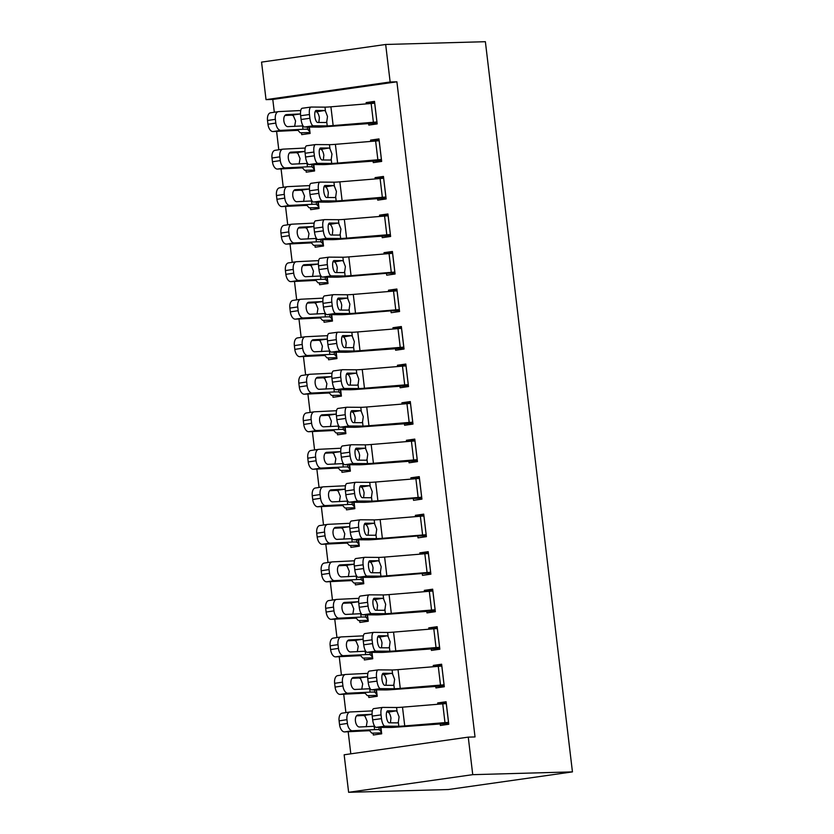 <?xml version="1.0" encoding="UTF-8"?>
<svg xmlns="http://www.w3.org/2000/svg" width="834" height="834" viewBox="0 0 834 834"><rect width="100%" height="100%" fill="white"/><g stroke="black" fill="none" stroke-linecap="round" stroke-linejoin="round"><path stroke-width="1.25" d="M396.901 81.805L390.145 81.993L385.673 44.473L485.378 41.7L572.447 771.888L448.327 789.527L348.622 792.3L344.15 754.78L468.26 737.131L475.026 736.943L396.901 81.805L272.791 99.444L274.313 112.246M276.596 131.365L278.785 149.766M281.068 168.895L283.258 187.285M285.541 206.415L287.73 224.815M290.013 243.935L292.213 262.335M294.485 281.454L296.685 299.854M298.968 318.984L301.157 337.374M303.44 356.504L305.63 374.904M307.913 394.023L310.102 412.423M312.385 431.553L314.585 449.943M316.857 469.073L319.057 487.473M321.34 506.592L323.529 524.993M325.813 544.112L328.002 562.512M330.285 581.642L332.474 600.032M334.757 619.162L336.957 637.562M339.229 656.681L341.429 675.081M343.712 694.211L345.901 712.601M348.185 731.731L350.812 753.832M272.791 99.444L266.025 99.632L261.553 62.112L385.673 44.473M305.963 170.282L306.193 172.158L314.574 170.97L313.813 164.559L314.314 169.093L312.072 166.925A28.366 1.282 173.2 0 0 307.454 166.81L285.311 167.895L277.472 169.073A7.569 4.118 -98.5 0 1 272.447 161.765L271.999 158.012A7.569 4.118 -98.5 0 1 275.012 150.328A7.569 4.118 -98.5 0 1 275.23 150.308M373.059 160.743L373.278 162.62L381.67 161.431L378.98 138.913L370.598 140.112L370.755 141.415M314.918 245.332L315.137 247.208L323.519 246.009L322.758 239.598M382.003 235.793L382.233 237.669L390.614 236.481L387.925 213.963L379.543 215.151L379.699 216.465M332.359 320.141L323.832 320.371L324.082 322.247L332.474 321.059L331.713 314.647M333.392 294.663A7.569 2.565 82.3 0 0 331.828 302.148L323.008 303.347A7.569 2.565 -97.7 0 1 324.572 295.862L333.392 294.663A7.569 2.565 82.3 0 1 333.517 294.652L347.361 294.746A18.911 0.855 -6.8 0 0 353.282 294.423L393.523 291.108A13.24 0.605 173.2 0 1 397.067 290.889L399.309 309.643A13.24 0.605 173.2 0 0 395.764 309.862L355.524 313.177A18.911 0.855 -6.8 0 1 349.602 313.511L335.748 313.417L326.928 314.616L340.783 314.71A28.366 1.282 -6.8 0 0 349.665 314.22L390.917 310.842L391.177 312.708L399.559 311.52L396.88 289.012L388.488 290.201L388.644 291.504M332.808 395.42L333.037 397.297L341.419 396.108L340.658 389.687L341.169 394.232L338.927 392.063A28.366 1.282 173.2 0 0 334.298 391.949L312.156 393.033L304.316 394.201A7.569 4.118 -98.5 0 1 299.291 386.903L298.843 383.15A7.569 4.118 -98.5 0 1 301.856 375.467A7.569 4.118 -98.5 0 1 302.075 375.446M399.903 385.881L400.122 387.758L408.514 386.569L405.824 364.051L397.443 365.24L397.599 366.553M341.763 470.459L341.982 472.336L350.374 471.147L349.602 464.736M408.848 460.931L409.077 462.807L417.459 461.609L414.779 439.101L406.387 440.289L406.544 441.593M359.204 545.269L350.676 545.509L350.937 547.385L359.318 546.197L358.557 539.786M360.236 519.801A7.569 2.565 82.3 0 0 358.672 527.276L349.853 528.475A7.569 2.565 -97.7 0 1 351.416 521L360.236 519.801A7.569 2.565 82.3 0 1 360.361 519.791L374.205 519.884A18.911 0.855 -6.8 0 0 380.137 519.551L420.367 516.246A13.24 0.605 173.2 0 1 423.912 516.017L426.153 534.782A13.24 0.605 173.2 0 0 422.609 535.001L382.368 538.316A18.911 0.855 -6.8 0 1 376.447 538.639L362.592 538.556L353.772 539.754L367.627 539.838A28.366 1.282 -6.8 0 0 376.509 539.348L417.761 535.97L418.022 537.847L426.403 536.658L423.724 514.14L415.342 515.339L415.499 516.642M359.652 620.559L359.881 622.435L368.263 621.236L367.502 614.825L368.013 619.36L365.772 617.191A28.366 1.282 173.2 0 0 361.143 617.077L339 618.171L331.161 619.339A7.569 4.118 -98.5 0 1 326.136 612.041L325.687 608.288A7.569 4.118 -98.5 0 1 328.7 600.595A7.569 4.118 -98.5 0 1 328.919 600.574M426.747 611.02L426.966 612.896L435.358 611.697L432.669 589.19L424.287 590.378L424.443 591.692M368.607 695.598L368.826 697.474L377.218 696.286L376.447 689.874M435.692 686.059L435.921 687.935L444.303 686.747L441.624 664.229L433.232 665.428L433.388 666.731M440.175 723.589L440.394 725.465L448.775 724.266L446.096 701.759L437.704 702.947L437.86 704.25M381.576 732.888L373.048 733.128L373.309 734.994L381.691 733.805L380.929 727.394M431.22 648.539L431.449 650.416L439.831 649.227L437.152 626.709L428.759 627.898L428.916 629.211M364.135 658.078L364.354 659.955L372.746 658.756L371.974 652.344L372.485 656.89L370.244 654.721A28.366 1.282 173.2 0 0 365.615 654.607L343.472 655.691L335.633 656.858A7.569 4.118 -98.5 0 1 330.608 649.561L330.16 645.808A7.569 4.118 -98.5 0 1 333.173 638.125A7.569 4.118 -98.5 0 1 333.392 638.104M430.657 572.301L430.625 572.301A13.24 0.605 173.2 0 0 427.081 572.52L386.84 575.835A18.911 0.855 -6.8 0 1 380.919 576.169L367.064 576.075L358.255 577.274L372.1 577.368A28.366 1.282 -6.8 0 0 380.992 576.867L422.244 573.5L422.494 575.366L430.886 574.178L428.196 551.67L419.815 552.859L419.971 554.162M355.18 583.029L355.409 584.905L363.791 583.717L363.03 577.305M355.764 482.281A7.569 2.565 82.3 0 0 354.189 489.756L345.38 490.955A7.569 2.565 -97.7 0 1 346.944 483.47L355.764 482.281A7.569 2.565 82.3 0 1 355.878 482.271L369.733 482.354A18.911 0.855 -6.8 0 0 375.654 482.031L415.895 478.716A13.24 0.605 173.2 0 1 419.439 478.497L421.681 497.262A13.24 0.605 173.2 0 0 418.136 497.481L377.896 500.796A18.911 0.855 -6.8 0 1 371.974 501.119L358.12 501.026L349.3 502.224L363.155 502.318A28.366 1.282 -6.8 0 0 372.037 501.828L413.289 498.451L413.549 500.327L421.931 499.139L419.252 476.621L410.86 477.809L411.016 479.123M354.731 507.75L346.204 507.989L346.454 509.866L354.846 508.667L354.075 502.256M404.375 423.401L404.594 425.277L412.986 424.089L410.297 401.571L401.915 402.77L402.071 404.073M337.29 432.94L337.509 434.816L345.891 433.628L345.13 427.216L345.641 431.751L343.399 429.583A28.366 1.282 173.2 0 0 338.771 429.468L316.628 430.553L308.788 431.731A7.569 4.118 -98.5 0 1 303.764 424.423L303.315 420.67A7.569 4.118 -98.5 0 1 306.328 412.986A7.569 4.118 -98.5 0 1 306.547 412.966M395.431 348.362L395.65 350.238L404.042 349.039L401.352 326.532L392.97 327.72L393.127 329.034M328.335 357.901L328.565 359.777L336.946 358.578L336.185 352.167M328.919 257.143A7.569 2.565 82.3 0 0 327.345 264.618L318.536 265.817A7.569 2.565 -97.7 0 1 320.1 258.342L328.919 257.143A7.569 2.565 82.3 0 1 329.034 257.133L342.889 257.226A18.911 0.855 -6.8 0 0 348.81 256.893L389.051 253.588A13.24 0.605 173.2 0 1 392.595 253.359L394.826 272.124A13.24 0.605 173.2 0 0 391.292 272.343L351.051 275.658A18.911 0.855 -6.8 0 1 345.12 275.981L331.275 275.898L322.456 277.096L336.31 277.18A28.366 1.282 -6.8 0 0 345.193 276.69L386.444 273.312L386.705 275.189L395.087 274L392.407 251.482L384.015 252.681L384.172 253.984M327.887 282.611L319.359 282.851L319.61 284.728L328.002 283.539L327.23 277.128M377.531 198.273L377.75 200.15L386.142 198.951L383.452 176.443L375.071 177.632L375.227 178.945M310.436 207.802L310.665 209.678L319.047 208.49L318.286 202.078L318.796 206.613L316.555 204.445A28.366 1.282 173.2 0 0 311.926 204.33L289.784 205.425L281.944 206.592A7.569 4.118 -98.5 0 1 276.919 199.295L276.471 195.542A7.569 4.118 -98.5 0 1 279.484 187.848A7.569 4.118 -98.5 0 1 279.703 187.827M368.586 123.224L368.805 125.1L377.187 123.912L374.508 101.394L366.116 102.592L366.272 103.896M301.491 132.762L301.71 134.639L310.102 133.45L309.341 127.039M390.145 81.993L266.025 99.632M468.26 737.131L472.742 774.661L572.447 771.888M348.622 792.3L472.742 774.661M446.211 702.708L437.704 702.947M441.739 665.188L433.232 665.428M437.256 627.668L428.759 627.898M432.783 590.149L424.287 590.378M428.311 552.619L419.815 552.859M423.839 515.099L415.342 515.339M419.366 477.58L410.86 477.809M414.894 440.05L406.387 440.289M410.411 402.53L401.915 402.77M405.939 365.011L397.443 365.24M401.467 327.491L392.97 327.72M396.994 289.961L388.488 290.201M392.522 252.441L384.015 252.681M388.039 214.922L379.543 215.151M383.567 177.392L375.071 177.632M379.095 139.872L370.598 140.112M374.622 102.353L366.116 102.592M382.608 707.409A7.569 2.565 82.3 0 0 381.044 714.894L372.225 716.093A7.569 2.565 -97.7 0 1 373.788 708.608L382.608 707.409A7.569 2.565 82.3 0 1 382.733 707.409L396.577 707.493A18.911 0.855 -6.8 0 0 402.499 707.169L442.739 703.854A13.24 0.605 173.2 0 1 446.284 703.635L448.525 722.39A13.24 0.605 173.2 0 0 444.981 722.619L404.74 725.924A18.911 0.855 -6.8 0 1 398.819 726.258L384.964 726.164L376.144 727.363A7.569 2.565 -97.7 0 1 372.673 719.846L381.492 718.647A7.569 2.565 82.3 0 0 384.964 726.164M448.671 723.349L398.881 726.967A28.366 1.282 -6.8 0 1 389.999 727.456L376.144 727.363M390.437 722.828L390.969 718.032C390.385 714.905 389.457 712.955 388.175 712.173L396.025 710.86L387.591 710.839M372.225 716.093L372.673 719.846M373.788 708.608A7.569 2.565 -97.7 0 1 373.913 708.598L382.483 707.441M386.663 712.059L387.768 712.069M381.044 714.894L381.492 718.647M396.025 710.86L397.057 711.538L399.09 716.844L398.329 722.213L397.453 722.87L389.217 722.817A6.057 2.054 -97.7 0 1 386.434 716.802A6.057 2.054 -97.7 0 1 387.685 710.818A6.057 2.054 -97.7 0 1 387.779 710.808M398.819 726.258L398.329 722.213L397.453 722.87M372.329 710.881L350.186 711.975A7.569 4.118 81.5 0 0 349.967 711.996A7.569 4.118 81.5 0 0 346.954 719.679L339.104 720.857A7.569 4.118 -98.5 0 1 342.128 713.164A7.569 4.118 -98.5 0 1 342.347 713.143M380.888 727.394L381.43 731.929L379.189 729.76A28.366 1.282 173.2 0 0 374.57 729.646L352.428 730.74L344.578 731.908A7.569 4.118 -98.5 0 1 339.553 724.6L339.104 720.857M373.048 733.128A13.24 0.605 -6.8 0 1 371.651 733.034L369.806 730.897A18.911 0.855 173.2 0 0 366.72 730.813L344.578 731.908M339.553 724.6L347.403 723.432L346.954 719.679M347.403 723.432A7.569 4.118 81.5 0 0 352.428 730.74M374.153 726.164L373.538 726.299L374.153 726.164L374.57 729.646M372.079 714.29L358.026 714.988A6.057 3.294 -98.5 0 0 357.849 714.999A6.057 3.294 -98.5 0 0 355.44 721.149A6.057 3.294 -98.5 0 0 359.454 726.998L373.538 726.299M366.241 726.779L367.158 721.379L364.969 716.093L363.353 715.509L356.493 715.843M444.084 684.87L444.053 684.87A13.24 0.605 173.2 0 0 440.508 685.089L400.268 688.404A18.911 0.855 -6.8 0 1 394.346 688.738L380.492 688.644L371.672 689.843A7.569 2.565 -97.7 0 1 368.201 682.316L377.01 681.117A7.569 2.565 82.3 0 0 380.492 688.644M444.199 685.829L394.409 689.437A28.366 1.282 -6.8 0 1 385.527 689.926L371.672 689.843M441.843 666.105L441.812 666.105A13.24 0.605 173.2 0 0 438.267 666.335L398.026 669.639A18.911 0.855 -6.8 0 1 392.105 669.973L378.25 669.879A7.569 2.565 82.3 0 0 378.136 669.89A7.569 2.565 82.3 0 0 376.561 677.375L377.01 681.117M385.965 685.308L386.486 680.502C385.913 677.375 384.985 675.425 383.703 674.654L391.542 673.34L383.108 673.319M376.561 677.375L367.752 678.563L368.201 682.316M367.752 678.563A7.569 2.565 -97.7 0 1 369.316 671.089A7.569 2.565 -97.7 0 1 369.441 671.078L378.011 669.91M382.191 674.539L383.296 674.539M391.542 673.34L392.585 674.018L394.618 679.324L393.856 684.693L392.981 685.35L384.745 685.298A6.057 2.054 -97.7 0 1 381.962 679.283A6.057 2.054 -97.7 0 1 383.213 673.299A6.057 2.054 -97.7 0 1 383.306 673.288M394.346 688.738L393.856 684.693L392.981 685.35M439.612 647.351L439.57 647.351A13.24 0.605 173.2 0 0 436.026 647.57L395.796 650.885A18.911 0.855 -6.8 0 1 389.864 651.208L376.019 651.125L367.2 652.324A7.569 2.565 -97.7 0 1 363.718 644.797L372.537 643.598A7.569 2.565 82.3 0 0 376.019 651.125M439.726 648.299L389.937 651.917A28.366 1.282 -6.8 0 1 381.055 652.407L367.2 652.324M437.37 628.586L437.339 628.586A13.24 0.605 173.2 0 0 433.795 628.805L393.554 632.12A18.911 0.855 -6.8 0 1 387.633 632.453L373.778 632.36A7.569 2.565 82.3 0 0 373.653 632.37A7.569 2.565 82.3 0 0 372.089 639.845L372.537 643.598M381.492 647.778L382.014 642.983C381.44 639.855 380.512 637.906 379.23 637.124L387.07 635.821L378.636 635.789M372.089 639.845L363.27 641.044L363.718 644.797M363.27 641.044A7.569 2.565 -97.7 0 1 364.844 633.569A7.569 2.565 -97.7 0 1 364.958 633.559L373.538 632.391M377.719 637.009L378.824 637.02M387.07 635.821L388.112 636.488L390.135 641.805L389.384 647.174L388.508 647.83L380.262 647.778A6.057 2.054 -97.7 0 1 377.479 641.753A6.057 2.054 -97.7 0 1 378.74 635.769A6.057 2.054 -97.7 0 1 378.834 635.769M389.864 651.208L389.384 647.174L388.508 647.83M367.846 673.361L345.714 674.456A7.569 4.118 81.5 0 0 345.495 674.477A7.569 4.118 81.5 0 0 342.482 682.16L334.632 683.327A7.569 4.118 -98.5 0 1 337.645 675.644A7.569 4.118 -98.5 0 1 337.874 675.623M376.415 689.874L376.958 694.409L374.716 692.241A28.366 1.282 173.2 0 0 370.098 692.126L347.955 693.21L340.105 694.388A7.569 4.118 -98.5 0 1 335.08 687.08L334.632 683.327M377.104 695.368L368.576 695.598A13.24 0.605 -6.8 0 1 367.179 695.514L365.334 693.367A18.911 0.855 173.2 0 0 362.248 693.294L340.105 694.388M335.08 687.08L342.92 685.913L342.482 682.16M342.92 685.913A7.569 4.118 81.5 0 0 347.955 693.21M369.681 688.644L369.066 688.78L369.681 688.644L370.098 692.126M361.768 689.249L362.686 683.859L360.497 678.574L358.881 677.99L367.606 676.77L353.553 677.458A6.057 3.294 -98.5 0 0 353.376 677.479A6.057 3.294 -98.5 0 0 350.968 683.63A6.057 3.294 -98.5 0 0 354.982 689.468L369.066 688.78M358.881 677.99L352.021 678.323M363.374 635.842L341.242 636.926A7.569 4.118 81.5 0 0 341.023 636.947A7.569 4.118 81.5 0 0 337.999 644.64L330.16 645.808M372.631 657.838L364.093 658.078A13.24 0.605 -6.8 0 1 362.696 657.995L360.861 655.847A18.911 0.855 173.2 0 0 357.776 655.774L335.633 656.858M330.608 649.561L338.448 648.393L337.999 644.64M338.448 648.393A7.569 4.118 81.5 0 0 343.472 655.691M365.209 651.125L364.594 651.26L365.209 651.125L365.615 654.607M357.296 651.729L358.213 646.34L356.024 641.054L354.408 640.46L363.134 639.251L349.081 639.939A6.057 3.294 -98.5 0 0 348.904 639.959A6.057 3.294 -98.5 0 0 346.485 646.11A6.057 3.294 -98.5 0 0 350.509 651.948L364.594 651.26M354.408 640.46L347.538 640.804M435.129 609.821L435.098 609.831A13.24 0.605 173.2 0 0 431.553 610.05L391.313 613.365A18.911 0.855 -6.8 0 1 385.391 613.688L371.547 613.595L362.727 614.794A7.569 2.565 -97.7 0 1 359.245 607.277L368.065 606.078A7.569 2.565 82.3 0 0 371.547 613.595M435.244 610.78L385.464 614.397A28.366 1.282 -6.8 0 1 376.572 614.887L362.727 614.794M432.898 591.066L432.867 591.066A13.24 0.605 173.2 0 0 429.322 591.285L389.082 594.6A18.911 0.855 -6.8 0 1 383.16 594.923L369.306 594.84A7.569 2.565 82.3 0 0 369.181 594.84A7.569 2.565 82.3 0 0 367.617 602.325L368.065 606.078M377.01 610.259L377.541 605.463C376.968 602.336 376.04 600.386 374.758 599.604L382.597 598.301L374.164 598.27M367.617 602.325L358.797 603.524L359.245 607.277M358.797 603.524A7.569 2.565 -97.7 0 1 360.361 596.039A7.569 2.565 -97.7 0 1 360.486 596.039L369.066 594.871M373.246 599.49L374.351 599.5M382.597 598.301L383.64 598.968L385.662 604.275L384.912 609.644L384.026 610.3L375.79 610.248A6.057 2.054 -97.7 0 1 373.007 604.233A6.057 2.054 -97.7 0 1 374.257 598.249A6.057 2.054 -97.7 0 1 374.362 598.249M385.391 613.688L384.912 609.644L384.026 610.3M422.244 573.5L430.771 573.26M428.426 553.547L428.384 553.547A13.24 0.605 173.2 0 0 424.84 553.766L384.61 557.081A18.911 0.855 -6.8 0 1 378.678 557.404L364.833 557.31A7.569 2.565 82.3 0 0 364.708 557.321A7.569 2.565 82.3 0 0 363.144 564.806L363.593 568.559A7.569 2.565 82.3 0 0 367.064 576.075M372.537 572.739L373.069 567.944C372.496 564.816 371.568 562.856 370.275 562.085L378.125 560.771L369.691 560.75M363.144 564.806L354.325 566.005L354.773 569.747L363.593 568.559M354.325 566.005A7.569 2.565 -97.7 0 1 355.889 558.519A7.569 2.565 -97.7 0 1 356.014 558.509L364.583 557.352M368.774 561.97L369.879 561.98M358.255 577.274A7.569 2.565 -97.7 0 1 354.773 569.747M378.125 560.771L379.168 561.449L381.19 566.755L380.44 572.124L379.553 572.781L371.318 572.729A6.057 2.054 -97.7 0 1 368.534 566.713A6.057 2.054 -97.7 0 1 369.785 560.729A6.057 2.054 -97.7 0 1 369.889 560.719M380.919 576.169L380.44 572.124L379.553 572.781M358.901 598.322L336.769 599.406A7.569 4.118 81.5 0 0 336.54 599.427A7.569 4.118 81.5 0 0 333.527 607.11L325.687 608.288M368.159 620.319L359.621 620.559A13.24 0.605 -6.8 0 1 358.224 620.475L356.389 618.328A18.911 0.855 173.2 0 0 353.303 618.255L331.161 619.339M326.136 612.041L333.975 610.863L333.527 607.11M333.975 610.863A7.569 4.118 81.5 0 0 339 618.171M360.726 613.595L360.121 613.73L360.726 613.595L361.143 617.077M352.824 614.21L353.741 608.82L351.541 603.535L349.936 602.94L358.662 601.731L344.609 602.419A6.057 3.294 -98.5 0 0 344.421 602.44A6.057 3.294 -98.5 0 0 342.013 608.58A6.057 3.294 -98.5 0 0 346.037 614.429L360.121 613.73M349.936 602.94L343.066 603.274M354.429 560.792L332.286 561.887A7.569 4.118 81.5 0 0 332.068 561.908A7.569 4.118 81.5 0 0 329.055 569.591L321.215 570.758A7.569 4.118 -98.5 0 1 324.228 563.075A7.569 4.118 -98.5 0 1 324.447 563.054M363.572 581.84L361.299 579.672A28.366 1.282 173.2 0 0 356.671 579.557L334.528 580.641L326.688 581.819A7.569 4.118 -98.5 0 1 321.663 574.511L321.215 570.758M363.687 582.799L355.148 583.029A13.24 0.605 -6.8 0 1 353.752 582.945L351.906 580.808A18.911 0.855 173.2 0 0 348.831 580.725L326.688 581.819M321.663 574.511L329.503 573.344L329.055 569.591M329.503 573.344A7.569 4.118 81.5 0 0 334.528 580.641M356.254 576.075L355.638 576.211L356.254 576.075L356.671 579.557M348.341 576.69L349.269 571.29L347.069 566.005L345.453 565.421L354.189 564.211L340.126 564.899A6.057 3.294 -98.5 0 0 339.949 564.91A6.057 3.294 -98.5 0 0 337.541 571.061A6.057 3.294 -98.5 0 0 341.565 576.899L355.638 576.211M345.453 565.421L338.594 565.754M417.761 535.97L426.299 535.741M368.065 535.209L368.597 530.414C368.023 527.286 367.085 525.337 365.803 524.565L373.653 523.252L365.219 523.231M349.853 528.475L350.301 532.228L359.12 531.029A7.569 2.565 82.3 0 0 362.592 538.556M351.416 521A7.569 2.565 -97.7 0 1 351.541 520.989L360.111 519.822M364.291 524.45L365.407 524.45M353.772 539.754A7.569 2.565 -97.7 0 1 350.301 532.228M358.672 527.276L359.12 531.029M373.653 523.252L374.685 523.919L376.718 529.236L375.967 534.604L375.081 535.261L366.845 535.209A6.057 2.054 -97.7 0 1 364.062 529.194A6.057 2.054 -97.7 0 1 365.313 523.21A6.057 2.054 -97.7 0 1 365.407 523.199M376.447 538.639L375.967 534.604L375.081 535.261M349.957 523.272L327.814 524.357A7.569 4.118 81.5 0 0 327.595 524.388A7.569 4.118 81.5 0 0 324.582 532.071L316.732 533.239A7.569 4.118 -98.5 0 1 319.756 525.556A7.569 4.118 -98.5 0 1 319.975 525.535M359.1 544.321L356.816 542.152A28.366 1.282 173.2 0 0 352.198 542.037L330.055 543.122L322.205 544.289A7.569 4.118 -98.5 0 1 317.181 536.992L316.732 533.239M350.676 545.509A13.24 0.605 -6.8 0 1 349.279 545.426L347.434 543.278A18.911 0.855 173.2 0 0 344.348 543.205L322.205 544.289M317.181 536.992L325.031 535.824L324.582 532.071M325.031 535.824A7.569 4.118 81.5 0 0 330.055 543.122M351.781 538.556L351.166 538.691L351.781 538.556L352.198 542.037M343.869 539.16L344.786 533.77L342.597 528.485L340.981 527.891L349.717 526.681L335.654 527.369A6.057 3.294 -98.5 0 0 335.476 527.39A6.057 3.294 -98.5 0 0 333.068 533.541A6.057 3.294 -98.5 0 0 337.082 539.379L351.166 538.691M340.981 527.891L334.121 528.235M413.289 498.451L421.827 498.211M363.593 497.689L364.114 492.894C363.541 489.767 362.613 487.817 361.331 487.035L369.181 485.732L360.736 485.701M345.38 490.955L345.829 494.708L354.638 493.509A7.569 2.565 82.3 0 0 358.12 501.026M346.944 483.47A7.569 2.565 -97.7 0 1 347.069 483.47L355.638 482.302M359.819 486.92L360.924 486.931M349.3 502.224A7.569 2.565 -97.7 0 1 345.829 494.708M354.189 489.756L354.638 493.509M369.181 485.732L370.213 486.399L372.245 491.706L371.484 497.074L370.609 497.742L362.373 497.679A6.057 2.054 -97.7 0 1 359.59 491.664A6.057 2.054 -97.7 0 1 360.841 485.68A6.057 2.054 -97.7 0 1 360.934 485.68M371.974 501.119L371.484 497.074L370.609 497.742M345.484 485.753L323.342 486.837A7.569 4.118 81.5 0 0 323.123 486.858A7.569 4.118 81.5 0 0 320.11 494.552L312.26 495.719A7.569 4.118 -98.5 0 1 315.273 488.036A7.569 4.118 -98.5 0 1 315.502 488.015M354.043 502.256L354.586 506.791L352.344 504.622A28.366 1.282 173.2 0 0 347.726 504.507L325.583 505.602L317.733 506.77A7.569 4.118 -98.5 0 1 312.708 499.472L312.26 495.719M346.204 507.989A13.24 0.605 -6.8 0 1 344.807 507.906L342.962 505.758A18.911 0.855 173.2 0 0 339.876 505.685L317.733 506.77M312.708 499.472L320.558 498.294L320.11 494.552M320.558 498.294A7.569 4.118 81.5 0 0 325.583 505.602M347.309 501.026L346.694 501.161L347.309 501.026L347.726 504.507M339.396 501.641L340.314 496.251L338.124 490.965L336.509 490.371L345.234 489.162L331.181 489.85A6.057 3.294 -98.5 0 0 331.004 489.871A6.057 3.294 -98.5 0 0 328.596 496.022A6.057 3.294 -98.5 0 0 332.61 501.859L346.694 501.161M336.509 490.371L329.649 490.715M417.24 459.732L417.198 459.732A13.24 0.605 173.2 0 0 413.654 459.961L373.423 463.266A18.911 0.855 -6.8 0 1 367.492 463.6L353.647 463.506L344.828 464.705A7.569 2.565 -97.7 0 1 341.346 457.188L350.165 455.989A7.569 2.565 82.3 0 0 353.647 463.506M417.354 460.691L367.565 464.309A28.366 1.282 -6.8 0 1 358.683 464.799L344.828 464.705M414.998 440.978L414.967 440.978A13.24 0.605 173.2 0 0 411.423 441.196L371.182 444.512A18.911 0.855 -6.8 0 1 365.261 444.835L351.406 444.751A7.569 2.565 82.3 0 0 351.281 444.751A7.569 2.565 82.3 0 0 349.717 452.236L350.165 455.989M359.12 460.17L359.642 455.374C359.068 452.247 358.14 450.297 356.858 449.516L364.698 448.212L356.264 448.181M349.717 452.236L340.897 453.435L341.346 457.188M340.897 453.435A7.569 2.565 -97.7 0 1 342.472 445.95A7.569 2.565 -97.7 0 1 342.597 445.94L351.166 444.783M355.347 449.401L356.452 449.411M364.698 448.212L365.74 448.88L367.763 454.186L367.012 459.555L366.136 460.212L357.89 460.159A6.057 2.054 -97.7 0 1 355.107 454.144A6.057 2.054 -97.7 0 1 356.368 448.16A6.057 2.054 -97.7 0 1 356.462 448.15M367.492 463.6L367.012 459.555L366.136 460.212M341.002 448.223L318.869 449.317A7.569 4.118 81.5 0 0 318.651 449.338A7.569 4.118 81.5 0 0 315.627 457.022L307.788 458.2A7.569 4.118 -98.5 0 1 310.801 450.506A7.569 4.118 -98.5 0 1 311.03 450.485M349.571 464.736L350.113 469.271L347.872 467.103A28.366 1.282 173.2 0 0 343.243 466.988L321.1 468.082L313.261 469.25A7.569 4.118 -98.5 0 1 308.236 461.942L307.788 458.2M350.259 470.23L341.721 470.47A13.24 0.605 -6.8 0 1 340.324 470.386L338.489 468.239A18.911 0.855 173.2 0 0 335.404 468.155L313.261 469.25M308.236 461.942L316.076 460.775L315.627 457.022M316.076 460.775A7.569 4.118 81.5 0 0 321.1 468.082M342.837 463.506L342.221 463.641L342.837 463.506L343.243 466.988M340.762 451.632L326.709 452.33A6.057 3.294 -98.5 0 0 326.532 452.341A6.057 3.294 -98.5 0 0 324.113 458.492A6.057 3.294 -98.5 0 0 328.137 464.34L342.221 463.641M334.924 464.121L335.841 458.731L333.652 453.435L332.036 452.852L325.166 453.185M412.757 422.212L412.726 422.212A13.24 0.605 173.2 0 0 409.181 422.431L368.951 425.747A18.911 0.855 -6.8 0 1 363.019 426.08L349.175 425.986L340.355 427.185A7.569 2.565 -97.7 0 1 336.873 419.658L345.693 418.459A7.569 2.565 82.3 0 0 349.175 425.986M412.872 423.172L363.092 426.779A28.366 1.282 -6.8 0 1 354.2 427.269L340.355 427.185M410.526 403.447L410.495 403.447A13.24 0.605 173.2 0 0 406.95 403.677L366.71 406.992A18.911 0.855 -6.8 0 1 360.788 407.315L346.934 407.221A7.569 2.565 82.3 0 0 346.808 407.232A7.569 2.565 82.3 0 0 345.245 414.717L345.693 418.459M354.638 422.65L355.169 417.844C354.596 414.717 353.668 412.767 352.386 411.996L360.225 410.682L351.792 410.662M345.245 414.717L336.425 415.905L336.873 419.658M336.425 415.905A7.569 2.565 -97.7 0 1 337.989 408.431A7.569 2.565 -97.7 0 1 338.114 408.42L346.694 407.253M350.874 411.881L351.979 411.881M360.225 410.682L361.268 411.36L363.29 416.666L362.54 422.035L361.664 422.692L353.418 422.64A6.057 2.054 -97.7 0 1 350.634 416.625A6.057 2.054 -97.7 0 1 351.885 410.641A6.057 2.054 -97.7 0 1 351.99 410.63M363.019 426.08L362.54 422.035L361.664 422.692M336.529 410.703L314.397 411.798A7.569 4.118 81.5 0 0 314.168 411.819A7.569 4.118 81.5 0 0 311.155 419.502L303.315 420.67M345.787 432.71L337.249 432.94A13.24 0.605 -6.8 0 1 335.852 432.856L334.017 430.709A18.911 0.855 173.2 0 0 330.931 430.636L308.788 431.731M303.764 424.423L311.603 423.255L311.155 419.502M311.603 423.255A7.569 4.118 81.5 0 0 316.628 430.553M338.354 425.986L337.749 426.122L338.354 425.986L338.771 429.468M330.452 426.591L331.369 421.201L329.18 415.916L327.564 415.332L336.29 414.112L322.237 414.8A6.057 3.294 -98.5 0 0 322.06 414.821A6.057 3.294 -98.5 0 0 319.641 420.972A6.057 3.294 -98.5 0 0 323.665 426.81L337.749 426.122M327.564 415.332L320.694 415.666M408.285 384.693L408.253 384.693A13.24 0.605 173.2 0 0 404.709 384.912L364.468 388.227A18.911 0.855 -6.8 0 1 358.547 388.55L344.703 388.467L335.883 389.666A7.569 2.565 -97.7 0 1 332.401 382.139L341.221 380.94A7.569 2.565 82.3 0 0 344.703 388.467M408.399 385.642L358.62 389.259A28.366 1.282 -6.8 0 1 349.727 389.749L335.883 389.666M406.054 365.928L406.012 365.928A13.24 0.605 173.2 0 0 402.478 366.147L362.237 369.462A18.911 0.855 -6.8 0 1 356.306 369.796L342.461 369.702A7.569 2.565 82.3 0 0 342.336 369.712A7.569 2.565 82.3 0 0 340.772 377.187L341.221 380.94M350.165 385.12L350.697 380.325C350.124 377.197 349.196 375.248 347.903 374.466L355.753 373.163L347.319 373.132M340.772 377.187L331.953 378.386L332.401 382.139M331.953 378.386A7.569 2.565 -97.7 0 1 333.517 370.911A7.569 2.565 -97.7 0 1 333.642 370.901L342.211 369.733M346.402 374.351L347.507 374.362M355.753 373.163L356.796 373.83L358.818 379.147L358.067 384.516L357.181 385.172L348.946 385.12A6.057 2.054 -97.7 0 1 346.162 379.095A6.057 2.054 -97.7 0 1 347.413 373.111A6.057 2.054 -97.7 0 1 347.517 373.111M358.547 388.55L358.067 384.516L357.181 385.172M332.057 373.184L309.914 374.268A7.569 4.118 81.5 0 0 309.695 374.289A7.569 4.118 81.5 0 0 306.683 381.982L298.843 383.15M341.314 395.18L332.776 395.42A13.24 0.605 -6.8 0 1 331.379 395.337L329.534 393.189A18.911 0.855 173.2 0 0 326.459 393.116L304.316 394.201M299.291 386.903L307.131 385.735L306.683 381.982M307.131 385.735A7.569 4.118 81.5 0 0 312.156 393.033M333.881 388.467L333.277 388.602L333.881 388.467L334.298 391.949M325.969 389.071L326.897 383.682L324.697 378.396L323.092 377.802L331.817 376.593L317.754 377.281A6.057 3.294 -98.5 0 0 317.577 377.302A6.057 3.294 -98.5 0 0 315.169 383.452A6.057 3.294 -98.5 0 0 319.193 389.29L333.277 388.602M323.092 377.802L316.222 378.146M403.812 347.163L403.781 347.173A13.24 0.605 173.2 0 0 400.237 347.392L359.996 350.707A18.911 0.855 -6.8 0 1 354.075 351.031L340.22 350.937L331.411 352.136A7.569 2.565 -97.7 0 1 327.929 344.619L336.748 343.42A7.569 2.565 82.3 0 0 340.22 350.937M403.927 348.122L354.148 351.739A28.366 1.282 -6.8 0 1 345.255 352.229L331.411 352.136M401.581 328.408L401.54 328.408A13.24 0.605 173.2 0 0 397.995 328.627L357.765 331.942A18.911 0.855 -6.8 0 1 351.833 332.266L337.989 332.182A7.569 2.565 82.3 0 0 337.864 332.182A7.569 2.565 82.3 0 0 336.3 339.667L336.748 343.42M345.693 347.601L346.225 342.805C345.651 339.678 344.713 337.728 343.431 336.946L351.281 335.643L342.847 335.612M336.3 339.667L327.481 340.866L327.929 344.619M327.481 340.866A7.569 2.565 -97.7 0 1 329.044 333.381A7.569 2.565 -97.7 0 1 329.169 333.381L337.739 332.213M341.93 336.832L343.035 336.842M351.281 335.643L352.313 336.31L354.346 341.617L353.595 346.986L352.709 347.642L344.473 347.59A6.057 2.054 -97.7 0 1 341.69 341.575A6.057 2.054 -97.7 0 1 342.941 335.591A6.057 2.054 -97.7 0 1 343.045 335.591M354.075 351.031L353.595 346.986L352.709 347.642M327.585 335.664L305.442 336.748A7.569 4.118 81.5 0 0 305.223 336.769A7.569 4.118 81.5 0 0 302.21 344.452L294.371 345.63A7.569 4.118 -98.5 0 1 297.384 337.937A7.569 4.118 -98.5 0 1 297.602 337.916M336.728 356.702L334.444 354.533A28.366 1.282 173.2 0 0 329.826 354.419L307.683 355.513L299.844 356.681A7.569 4.118 -98.5 0 1 294.809 349.383L294.371 345.63M336.842 357.661L328.304 357.901A13.24 0.605 -6.8 0 1 326.907 357.817L325.062 355.67A18.911 0.855 173.2 0 0 321.987 355.597L299.844 356.681M294.809 349.383L302.659 348.205L302.21 344.452M302.659 348.205A7.569 4.118 81.5 0 0 307.683 355.513M329.409 350.937L328.794 351.072L329.409 350.937L329.826 354.419M321.497 351.552L322.414 346.162L320.225 340.877L318.609 340.282L327.345 339.073L313.282 339.761A6.057 3.294 -98.5 0 0 313.104 339.782A6.057 3.294 -98.5 0 0 310.696 345.922A6.057 3.294 -98.5 0 0 314.72 351.771L328.794 351.072M318.609 340.282L311.749 340.616M390.917 310.842L399.455 310.602M341.221 310.081L341.742 305.286C341.169 302.158 340.241 300.198 338.958 299.427L346.808 298.113L338.375 298.092M323.008 303.347L323.456 307.089L332.266 305.901A7.569 2.565 82.3 0 0 335.748 313.417M324.572 295.862A7.569 2.565 -97.7 0 1 324.697 295.851L333.266 294.694M337.447 299.312L338.552 299.323M326.928 314.616A7.569 2.565 -97.7 0 1 323.456 307.089M331.828 302.148L332.266 305.901M346.808 298.113L347.841 298.791L349.873 304.097L349.112 309.466L348.237 310.123L340.001 310.071A6.057 2.054 -97.7 0 1 337.217 304.056A6.057 2.054 -97.7 0 1 338.468 298.072A6.057 2.054 -97.7 0 1 338.562 298.061M349.602 313.511L349.112 309.466L348.237 310.123M323.112 298.134L300.97 299.229A7.569 4.118 81.5 0 0 300.751 299.25A7.569 4.118 81.5 0 0 297.738 306.933L289.888 308.1A7.569 4.118 -98.5 0 1 292.901 300.417A7.569 4.118 -98.5 0 1 293.13 300.396M332.245 319.182L329.972 317.014A28.366 1.282 173.2 0 0 325.354 316.899L303.211 317.983L295.361 319.161A7.569 4.118 -98.5 0 1 290.336 311.853L289.888 308.1M323.832 320.371A13.24 0.605 -6.8 0 1 322.435 320.287L320.59 318.15A18.911 0.855 173.2 0 0 317.504 318.067L295.361 319.161M290.336 311.853L298.186 310.686L297.738 306.933M298.186 310.686A7.569 4.118 81.5 0 0 303.211 317.983M324.937 313.417L324.322 313.553L324.937 313.417L325.354 316.899M317.024 314.032L317.942 308.632L315.752 303.347L314.137 302.763L322.862 301.554L308.809 302.242A6.057 3.294 -98.5 0 0 308.632 302.252A6.057 3.294 -98.5 0 0 306.224 308.403A6.057 3.294 -98.5 0 0 310.238 314.241L324.322 313.553M314.137 302.763L307.277 303.096M386.444 273.312L394.982 273.083M336.748 272.562L337.27 267.756C336.696 264.628 335.768 262.679 334.486 261.907L342.326 260.594L333.892 260.573M318.536 265.817L318.974 269.57L327.793 268.371A7.569 2.565 82.3 0 0 331.275 275.898M320.1 258.342A7.569 2.565 -97.7 0 1 320.225 258.332L328.794 257.164M332.974 261.793L334.08 261.793M322.456 277.096A7.569 2.565 -97.7 0 1 318.974 269.57M327.345 264.618L327.793 268.371M342.326 260.594L343.368 261.261L345.391 266.578L344.64 271.947L343.764 272.603L335.518 272.551A6.057 2.054 -97.7 0 1 332.745 266.536A6.057 2.054 -97.7 0 1 333.996 260.552A6.057 2.054 -97.7 0 1 334.09 260.542M345.12 275.981L344.64 271.947L343.764 272.603M318.63 260.615L296.497 261.709A7.569 4.118 81.5 0 0 296.279 261.73A7.569 4.118 81.5 0 0 293.255 269.413L285.416 270.581A7.569 4.118 -98.5 0 1 288.428 262.898A7.569 4.118 -98.5 0 1 288.658 262.877M327.199 277.128L327.741 281.663L325.5 279.494A28.366 1.282 173.2 0 0 320.871 279.38L298.739 280.464L290.889 281.631A7.569 4.118 -98.5 0 1 285.864 274.334L285.416 270.581M319.359 282.851A13.24 0.605 -6.8 0 1 317.952 282.768L316.117 280.62A18.911 0.855 173.2 0 0 313.031 280.547L290.889 281.631M285.864 274.334L293.704 273.166L293.255 269.413M293.704 273.166A7.569 4.118 81.5 0 0 298.739 280.464M320.464 275.898L319.849 276.033L320.464 275.898L320.871 279.38M312.552 276.502L313.469 271.113L311.28 265.827L309.664 265.243L318.39 264.024L304.337 264.712A6.057 3.294 -98.5 0 0 304.16 264.732A6.057 3.294 -98.5 0 0 301.741 270.883A6.057 3.294 -98.5 0 0 305.765 276.721L319.849 276.033M309.664 265.243L302.794 265.577M390.395 234.604L390.354 234.604A13.24 0.605 173.2 0 0 386.809 234.823L346.579 238.138A18.911 0.855 -6.8 0 1 340.647 238.461L326.803 238.378L317.983 239.567A7.569 2.565 -97.7 0 1 314.501 232.05L323.321 230.851A7.569 2.565 82.3 0 0 326.803 238.378M390.5 235.553L340.72 239.17A28.366 1.282 -6.8 0 1 331.828 239.66L317.983 239.567M388.154 215.839L388.123 215.839A13.24 0.605 173.2 0 0 384.578 216.058L344.338 219.373A18.911 0.855 -6.8 0 1 338.416 219.696L324.562 219.613A7.569 2.565 82.3 0 0 324.436 219.623A7.569 2.565 82.3 0 0 322.873 227.098L323.321 230.851M332.276 235.032L332.797 230.236C332.224 227.109 331.296 225.159 330.014 224.377L337.853 223.074L329.42 223.043M322.873 227.098L314.053 228.297L314.501 232.05M314.053 228.297A7.569 2.565 -97.7 0 1 315.627 220.822A7.569 2.565 -97.7 0 1 315.742 220.812L324.322 219.644M328.502 224.263L329.607 224.273M337.853 223.074L338.896 223.741L340.918 229.048L340.168 234.417L339.292 235.084L331.046 235.021A6.057 2.054 -97.7 0 1 328.262 229.006A6.057 2.054 -97.7 0 1 329.513 223.022A6.057 2.054 -97.7 0 1 329.618 223.022M340.647 238.461L340.168 234.417L339.292 235.084M314.157 223.095L292.025 224.179A7.569 4.118 81.5 0 0 291.796 224.2A7.569 4.118 81.5 0 0 288.783 231.894L280.943 233.061A7.569 4.118 -98.5 0 1 283.956 225.378A7.569 4.118 -98.5 0 1 284.175 225.357M322.727 239.598L323.269 244.143L321.027 241.964A28.366 1.282 173.2 0 0 316.399 241.85L294.256 242.944L286.416 244.112A7.569 4.118 -98.5 0 1 281.392 236.814L280.943 233.061M323.415 245.092L314.877 245.332A13.24 0.605 -6.8 0 1 313.48 245.248L311.645 243.101A18.911 0.855 173.2 0 0 308.559 243.028L286.416 244.112M281.392 236.814L289.231 235.647L288.783 231.894M289.231 235.647A7.569 4.118 81.5 0 0 294.256 242.944M315.982 238.368L315.377 238.503L315.982 238.368L316.399 241.85M308.08 238.983L308.997 233.593L306.808 228.308L305.192 227.713L313.918 226.504L299.865 227.192A6.057 3.294 -98.5 0 0 299.687 227.213A6.057 3.294 -98.5 0 0 297.269 233.364A6.057 3.294 -98.5 0 0 301.293 239.202L315.377 238.503M305.192 227.713L298.322 228.057M385.913 197.074L385.881 197.074A13.24 0.605 173.2 0 0 382.337 197.304L342.096 200.608A18.911 0.855 -6.8 0 1 336.175 200.942L322.331 200.848L313.511 202.047A7.569 2.565 -97.7 0 1 310.029 194.53L318.849 193.332A7.569 2.565 82.3 0 0 322.331 200.848M386.027 198.033L336.248 201.651A28.366 1.282 -6.8 0 1 327.355 202.141L313.511 202.047M383.682 178.32L383.65 178.32A13.24 0.605 173.2 0 0 380.106 178.539L339.865 181.854A18.911 0.855 -6.8 0 1 333.934 182.177L320.089 182.093A7.569 2.565 82.3 0 0 319.964 182.093A7.569 2.565 82.3 0 0 318.4 189.579L318.849 193.332M327.793 197.512L328.325 192.717C327.752 189.589 326.824 187.64 325.541 186.858L333.381 185.555L324.947 185.523M318.4 189.579L309.581 190.778L310.029 194.53M309.581 190.778A7.569 2.565 -97.7 0 1 311.145 183.292A7.569 2.565 -97.7 0 1 311.27 183.282L319.849 182.125M324.03 186.743L325.135 186.753M333.381 185.555L334.424 186.222L336.446 191.528L335.695 196.897L334.809 197.554L326.574 197.502A6.057 2.054 -97.7 0 1 323.79 191.486A6.057 2.054 -97.7 0 1 325.041 185.502A6.057 2.054 -97.7 0 1 325.145 185.492M336.175 200.942L335.695 196.897L334.809 197.554M309.685 185.575L287.553 186.66A7.569 4.118 81.5 0 0 287.323 186.68A7.569 4.118 81.5 0 0 284.311 194.364L276.471 195.542M318.942 207.572L310.404 207.812A13.24 0.605 -6.8 0 1 309.007 207.729L307.162 205.581A18.911 0.855 173.2 0 0 304.087 205.498L281.944 206.592M276.919 199.295L284.759 198.117L284.311 194.364M284.759 198.117A7.569 4.118 81.5 0 0 289.784 205.425M311.509 200.848L310.905 200.984L311.509 200.848L311.926 204.33M309.445 188.974L295.382 189.672A6.057 3.294 -98.5 0 0 295.205 189.683A6.057 3.294 -98.5 0 0 292.797 195.834A6.057 3.294 -98.5 0 0 296.821 201.682L310.905 200.984M303.607 201.463L304.525 196.073L302.325 190.778L300.72 190.194L293.849 190.527M381.44 159.555L381.409 159.555A13.24 0.605 173.2 0 0 377.865 159.774L337.624 163.089A18.911 0.855 -6.8 0 1 331.703 163.422L317.848 163.328L309.039 164.527A7.569 2.565 -97.7 0 1 305.557 157L314.376 155.802A7.569 2.565 82.3 0 0 317.848 163.328M381.555 160.514L331.776 164.121A28.366 1.282 -6.8 0 1 322.883 164.611L309.039 164.527M379.209 140.79L379.168 140.8A13.24 0.605 173.2 0 0 375.623 141.019L335.393 144.334A18.911 0.855 -6.8 0 1 329.461 144.657L315.617 144.563A7.569 2.565 82.3 0 0 315.492 144.574A7.569 2.565 82.3 0 0 313.928 152.059L314.376 155.802M323.321 159.992L323.853 155.187C323.279 152.059 322.351 150.11 321.059 149.338L328.909 148.025L320.475 148.004M313.928 152.059L305.108 153.248L305.557 157M305.108 153.248A7.569 2.565 -97.7 0 1 306.672 145.773A7.569 2.565 -97.7 0 1 306.797 145.762L315.367 144.595M319.558 149.223L320.663 149.223M328.909 148.025L329.951 148.702L331.974 154.009L331.223 159.377L330.337 160.034L322.101 159.982A6.057 2.054 -97.7 0 1 319.318 153.967A6.057 2.054 -97.7 0 1 320.569 147.983A6.057 2.054 -97.7 0 1 320.673 147.972M331.703 163.422L331.223 159.377L330.337 160.034M305.213 148.045L283.07 149.14A7.569 4.118 81.5 0 0 282.851 149.161A7.569 4.118 81.5 0 0 279.838 156.844L271.999 158.012M314.47 170.053L305.932 170.282A13.24 0.605 -6.8 0 1 304.535 170.199L302.69 168.061A18.911 0.855 173.2 0 0 299.614 167.978L277.472 169.073M272.447 161.765L280.287 160.597L279.838 156.844M280.287 160.597A7.569 4.118 81.5 0 0 285.311 167.895M307.037 163.328L306.422 163.464L307.037 163.328L307.454 166.81M299.125 163.933L300.042 158.543L297.853 153.258L296.237 152.674L304.973 151.454L290.91 152.153A6.057 3.294 -98.5 0 0 290.732 152.163A6.057 3.294 -98.5 0 0 288.324 158.314A6.057 3.294 -98.5 0 0 292.348 164.152L306.422 163.464M296.237 152.674L289.377 153.008M376.968 122.035L376.937 122.035A13.24 0.605 173.2 0 0 373.392 122.254L333.152 125.569A18.911 0.855 -6.8 0 1 327.23 125.892L313.376 125.809L304.556 127.008A7.569 2.565 -97.7 0 1 301.084 119.481L309.904 118.282A7.569 2.565 82.3 0 0 313.376 125.809M377.083 122.984L327.293 126.601A28.366 1.282 -6.8 0 1 318.411 127.091L304.556 127.008M374.727 103.27L374.695 103.27A13.24 0.605 173.2 0 0 371.151 103.489L330.91 106.804A18.911 0.855 -6.8 0 1 324.989 107.138L311.145 107.044A7.569 2.565 82.3 0 0 311.019 107.054A7.569 2.565 82.3 0 0 309.456 114.529L309.904 118.282M318.849 122.462L319.38 117.667C318.796 114.539 317.869 112.59 316.586 111.808L324.436 110.505L316.003 110.474M309.456 114.529L300.636 115.728L301.084 119.481M300.636 115.728A7.569 2.565 -97.7 0 1 302.2 108.253A7.569 2.565 -97.7 0 1 302.325 108.243L310.894 107.075M315.075 111.704L316.18 111.704M324.436 110.505L325.469 111.172L327.501 116.489L326.74 121.858L325.865 122.515L317.629 122.462A6.057 2.054 -97.7 0 1 314.845 116.437A6.057 2.054 -97.7 0 1 316.096 110.453A6.057 2.054 -97.7 0 1 316.19 110.453M327.23 125.892L326.74 121.858L325.865 122.515M300.74 110.526L278.598 111.61A7.569 4.118 81.5 0 0 278.379 111.631A7.569 4.118 81.5 0 0 275.366 119.325L267.516 120.492A7.569 4.118 -98.5 0 1 270.539 112.809A7.569 4.118 -98.5 0 1 270.758 112.788M309.873 131.574L307.6 129.406A28.366 1.282 173.2 0 0 302.982 129.291L280.839 130.375L272.989 131.543A7.569 4.118 -98.5 0 1 267.964 124.245L267.516 120.492M309.987 132.523L301.46 132.762A13.24 0.605 -6.8 0 1 300.063 132.679L298.218 130.531A18.911 0.855 173.2 0 0 295.132 130.458L272.989 131.543M267.964 124.245L275.814 123.078L275.366 119.325M275.814 123.078A7.569 4.118 81.5 0 0 280.839 130.375M302.565 125.809L301.95 125.944L302.565 125.809L302.982 129.291M294.652 126.414L295.57 121.024L293.38 115.738L291.764 115.144L300.49 113.935L286.437 114.623A6.057 3.294 -98.5 0 0 286.26 114.644A6.057 3.294 -98.5 0 0 283.852 120.794A6.057 3.294 -98.5 0 0 287.866 126.632L301.95 125.944M291.764 115.144L284.905 115.488M396.577 707.493L397.057 711.538M402.499 707.169L404.74 725.924M442.739 703.854L444.981 722.619M379.189 729.76L378.907 727.384M381.034 731.908L380.492 727.394M363.353 715.509L372.079 714.3M441.812 666.105L444.053 684.87M392.105 669.973L392.585 674.018M398.026 669.639L400.268 688.404M438.267 666.335L440.508 685.089M437.339 628.586L439.57 647.351M387.633 632.453L388.112 636.488M393.554 632.12L395.796 650.885M433.795 628.805L436.026 647.57M374.716 692.241L374.435 689.854M376.561 694.388L376.019 689.864M370.244 654.721L369.962 652.334M372.089 656.858L371.547 652.344M432.867 591.066L435.098 609.831M383.16 594.923L383.64 598.968M389.082 594.6L391.313 613.365M429.322 591.285L431.553 610.05M428.384 553.547L430.625 572.301M378.678 557.404L379.168 561.449M384.61 557.081L386.84 575.835M424.84 553.766L427.081 572.52M365.772 617.191L365.48 614.814M367.606 619.339L367.075 614.825M361.299 579.672L361.007 577.295M363.53 581.84L362.998 577.305M363.134 581.819L362.602 577.305M374.205 519.884L374.685 523.919M380.137 519.551L382.368 538.316M420.367 516.246L422.609 535.001M356.816 542.152L356.535 539.765M359.058 544.321L358.516 539.786M358.662 544.289L358.12 539.775M369.733 482.354L370.213 486.399M375.654 482.031L377.896 500.796M415.895 478.716L418.136 497.481M352.344 504.622L352.063 502.245M354.189 506.77L353.647 502.256M414.967 440.978L417.198 459.732M365.261 444.835L365.74 448.88M371.182 444.512L373.423 463.266M411.423 441.196L413.654 459.961M347.872 467.103L347.59 464.726M349.717 469.25L349.175 464.736M332.036 452.852L340.762 451.642M410.495 403.447L412.726 422.212M360.788 407.315L361.268 411.36M366.71 406.992L368.951 425.747M406.95 403.677L409.181 422.431M343.399 429.583L343.118 427.206M345.234 431.731L344.703 427.216M406.012 365.928L408.253 384.693M356.306 369.796L356.796 373.83M362.237 369.462L364.468 388.227M402.478 366.147L404.709 384.912M338.927 392.063L338.635 389.676M340.762 394.201L340.23 389.687M401.54 328.408L403.781 347.173M351.833 332.266L352.313 336.31M357.765 331.942L359.996 350.707M397.995 328.627L400.237 347.392M334.444 354.533L334.163 352.156M336.686 356.702L336.144 352.167M336.29 356.681L335.748 352.167M347.361 294.746L347.841 298.791M353.282 294.423L355.524 313.177M393.523 291.108L395.764 309.862M329.972 317.014L329.691 314.637M332.213 319.182L331.671 314.647M331.817 319.161L331.275 314.647M342.889 257.226L343.368 261.261M348.81 256.893L351.051 275.658M389.051 253.588L391.292 272.343M325.5 279.494L325.218 277.107M327.345 281.631L326.803 277.117M388.123 215.839L390.354 234.604M338.416 219.696L338.896 223.741M344.338 219.373L346.579 238.138M384.578 216.058L386.809 234.823M321.027 241.964L320.746 239.587M322.862 244.112L322.331 239.598M383.65 178.32L385.881 197.074M333.934 182.177L334.424 186.222M339.865 181.854L342.096 200.608M380.106 178.539L382.337 197.304M316.555 204.445L316.263 202.068M318.39 206.592L317.858 202.078M300.72 190.194L309.445 188.984M379.168 140.8L381.409 159.555M329.461 144.657L329.951 148.702M335.393 144.334L337.624 163.089M375.623 141.019L377.865 159.774M312.072 166.925L311.791 164.548M313.918 169.073L313.376 164.559M374.695 103.27L376.937 122.035M324.989 107.138L325.469 111.172M330.91 106.804L333.152 125.569M371.151 103.489L373.392 122.254M307.6 129.406L307.319 127.018M309.841 131.574L309.299 127.029M309.445 131.543L308.903 127.029M349.967 711.996L342.128 713.164M369.316 671.089L378.136 669.89M364.844 633.569L373.653 632.37M345.495 674.477L337.645 675.644M341.023 636.947L333.173 638.125M360.361 596.039L369.181 594.84M355.889 558.519L364.708 557.321M336.54 599.427L328.7 600.595M332.068 561.908L324.228 563.075M327.595 524.388L319.756 525.556M323.123 486.858L315.273 488.036M342.472 445.95L351.281 444.751M318.651 449.338L310.801 450.506M337.989 408.431L346.808 407.232M314.168 411.819L306.328 412.986M333.517 370.911L342.336 369.712M309.695 374.289L301.856 375.467M329.044 333.381L337.864 332.182M305.223 336.769L297.384 337.937M300.751 299.25L292.901 300.417M296.279 261.73L288.428 262.898M315.627 220.822L324.436 219.623M291.796 224.2L283.956 225.378M311.145 183.292L319.964 182.093M287.323 186.68L279.484 187.848M306.672 145.773L315.492 144.574M282.851 149.161L275.012 150.328M302.2 108.253L311.019 107.054M278.379 111.631L270.539 112.809"/></g></svg>
